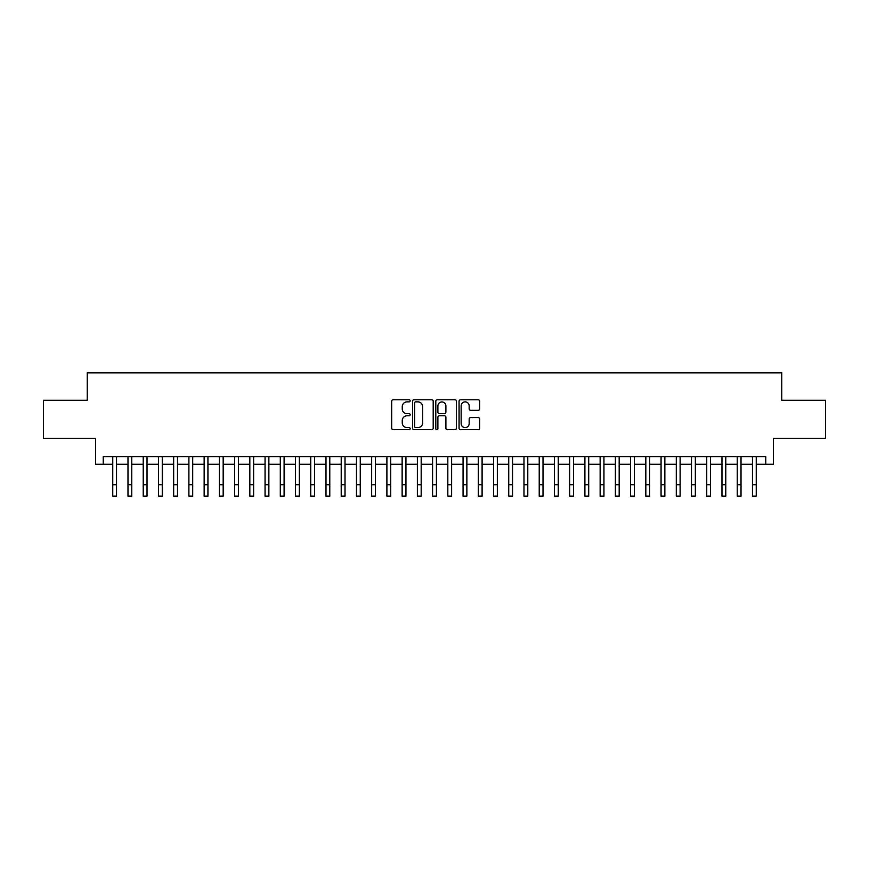<?xml version="1.0" encoding="UTF-8"?>
<svg xmlns="http://www.w3.org/2000/svg" width="869" height="869" viewBox="0 0 869 869"><rect width="100%" height="100%" fill="white"/><g stroke="black" fill="none" stroke-linecap="round" stroke-linejoin="round"><path stroke-width="1.3" d="M410.135 400.837A1.043 1.043 0 0 0 409.082 399.783L393.201 399.783A1.499 1.499 0 0 0 391.702 401.282L391.702 428.189A1.499 1.499 0 0 0 393.201 429.688L409.082 429.688A1.043 1.043 0 0 0 410.135 428.645A1.043 1.043 0 0 0 409.082 427.591L407.029 427.591A4.78 4.78 0 0 1 402.249 422.812L402.249 420.563A4.78 4.78 0 0 1 407.029 415.784L409.082 415.784A1.043 1.043 0 0 0 410.135 414.741A1.043 1.043 0 0 0 409.082 413.687L407.029 413.687A4.78 4.78 0 0 1 402.249 408.908L402.249 406.67A4.78 4.78 0 0 1 407.029 401.88L409.082 401.88A1.043 1.043 0 0 0 410.135 400.837M478.189 410.331A1.499 1.499 0 0 0 479.688 408.832L479.688 401.282A1.499 1.499 0 0 0 478.189 399.783L460.548 399.783A1.499 1.499 0 0 0 459.06 401.282L459.06 428.189A1.499 1.499 0 0 0 460.548 429.688L478.189 429.688A1.499 1.499 0 0 0 479.688 428.189L479.688 419.075A1.499 1.499 0 0 0 478.189 417.576L470.64 417.576A1.499 1.499 0 0 0 469.151 419.075L469.151 423.594A3.997 3.997 0 0 1 465.143 427.591A3.997 3.997 0 0 1 461.146 423.594L461.146 405.877A3.997 3.997 0 0 1 465.143 401.88A3.997 3.997 0 0 1 469.151 405.877L469.151 408.832A1.499 1.499 0 0 0 470.64 410.331L478.189 410.331M103.226 464.242L103.226 456.627L765.774 456.627L765.774 464.242L773.388 464.242L773.388 438.345L825.55 438.345L825.55 400.272L781.763 400.272L781.763 372.855L87.237 372.855L87.237 400.272L43.45 400.272L43.45 438.345L95.612 438.345L95.612 464.242L112.753 464.242M433.197 401.282A1.499 1.499 0 0 0 431.697 399.783L414.057 399.783A1.499 1.499 0 0 0 412.558 401.282L412.558 428.189A1.499 1.499 0 0 0 414.057 429.688L431.697 429.688A1.499 1.499 0 0 0 433.197 428.189L433.197 401.282M437.303 399.783L454.943 399.783A1.499 1.499 0 0 1 456.442 401.282L456.442 428.189A1.499 1.499 0 0 1 454.943 429.688L447.394 429.688A1.499 1.499 0 0 1 445.895 428.189L445.895 417.283A1.499 1.499 0 0 0 444.407 415.784L439.399 415.784A1.499 1.499 0 0 0 437.9 417.283L437.9 428.645A1.043 1.043 0 0 1 436.857 429.688A1.043 1.043 0 0 1 435.803 428.645L435.803 401.282A1.499 1.499 0 0 1 437.303 399.783M116.555 464.242L127.982 464.242M131.784 464.242L143.211 464.242M147.024 464.242L158.44 464.242M162.253 464.242L173.67 464.242M177.482 464.242L188.899 464.242M192.712 464.242L204.139 464.242M207.941 464.242L219.368 464.242M223.17 464.242L234.597 464.242M238.399 464.242L249.827 464.242M253.639 464.242L265.056 464.242M268.869 464.242L280.285 464.242M284.098 464.242L295.514 464.242M299.327 464.242L310.754 464.242M314.556 464.242L325.984 464.242M329.786 464.242L341.213 464.242M345.015 464.242L356.442 464.242M360.255 464.242L371.671 464.242M375.484 464.242L386.901 464.242M390.713 464.242L402.13 464.242M405.942 464.242L417.37 464.242M421.172 464.242L432.599 464.242M436.401 464.242L447.828 464.242M451.63 464.242L463.058 464.242M466.87 464.242L478.287 464.242M482.099 464.242L493.516 464.242M497.329 464.242L508.745 464.242M512.558 464.242L523.985 464.242M527.787 464.242L539.214 464.242M543.016 464.242L554.444 464.242M558.246 464.242L569.673 464.242M573.486 464.242L584.902 464.242M588.715 464.242L600.131 464.242M603.944 464.242L615.361 464.242M619.173 464.242L630.601 464.242M634.403 464.242L645.83 464.242M649.632 464.242L661.059 464.242M664.861 464.242L676.288 464.242M680.101 464.242L691.518 464.242M695.33 464.242L706.747 464.242M710.56 464.242L721.976 464.242M725.789 464.242L737.216 464.242M741.018 464.242L752.445 464.242M756.247 464.242L765.774 464.242M415.697 401.88A1.043 1.043 0 0 0 414.654 402.923L414.654 426.549A1.043 1.043 0 0 0 415.697 427.591L417.87 427.591A4.78 4.78 0 0 0 422.649 422.812L422.649 406.67A4.78 4.78 0 0 0 417.87 401.88L415.697 401.88M445.895 405.953A3.997 3.997 0 0 0 441.897 401.956A3.997 3.997 0 0 0 437.9 405.953L437.9 412.199A1.499 1.499 0 0 0 439.399 413.687L444.407 413.687A1.499 1.499 0 0 0 445.895 412.199L445.895 405.953M112.753 484.728L116.555 484.728L116.555 496.145L112.753 496.145L112.753 456.627M116.555 484.728L116.555 456.627M127.982 484.728L131.784 484.728L131.784 496.145L127.982 496.145L127.982 456.627M131.784 484.728L131.784 456.627M143.211 484.728L147.024 484.728L147.024 496.145L143.211 496.145L143.211 456.627M147.024 484.728L147.024 456.627M158.44 484.728L162.253 484.728L162.253 496.145L158.44 496.145L158.44 456.627M162.253 484.728L162.253 456.627M173.67 484.728L177.482 484.728L177.482 496.145L173.67 496.145L173.67 456.627M177.482 484.728L177.482 456.627M188.899 484.728L192.712 484.728L192.712 496.145L188.899 496.145L188.899 456.627M192.712 484.728L192.712 456.627M204.139 484.728L207.941 484.728L207.941 496.145L204.139 496.145L204.139 456.627M207.941 484.728L207.941 456.627M219.368 484.728L223.17 484.728L223.17 496.145L219.368 496.145L219.368 456.627M223.17 484.728L223.17 456.627M234.597 484.728L238.399 484.728L238.399 496.145L234.597 496.145L234.597 456.627M238.399 484.728L238.399 456.627M249.827 484.728L253.639 484.728L253.639 496.145L249.827 496.145L249.827 456.627M253.639 484.728L253.639 456.627M265.056 484.728L268.869 484.728L268.869 496.145L265.056 496.145L265.056 456.627M268.869 484.728L268.869 456.627M280.285 484.728L284.098 484.728L284.098 496.145L280.285 496.145L280.285 456.627M284.098 484.728L284.098 456.627M295.514 484.728L299.327 484.728L299.327 496.145L295.514 496.145L295.514 456.627M299.327 484.728L299.327 456.627M310.754 484.728L314.556 484.728L314.556 496.145L310.754 496.145L310.754 456.627M314.556 484.728L314.556 456.627M325.984 484.728L329.786 484.728L329.786 496.145L325.984 496.145L325.984 456.627M329.786 484.728L329.786 456.627M341.213 484.728L345.015 484.728L345.015 496.145L341.213 496.145L341.213 456.627M345.015 484.728L345.015 456.627M356.442 484.728L360.255 484.728L360.255 496.145L356.442 496.145L356.442 456.627M360.255 484.728L360.255 456.627M371.671 484.728L375.484 484.728L375.484 496.145L371.671 496.145L371.671 456.627M375.484 484.728L375.484 456.627M386.901 484.728L390.713 484.728L390.713 496.145L386.901 496.145L386.901 456.627M390.713 484.728L390.713 456.627M402.13 484.728L405.942 484.728L405.942 496.145L402.13 496.145L402.13 456.627M405.942 484.728L405.942 456.627M417.37 484.728L421.172 484.728L421.172 496.145L417.37 496.145L417.37 456.627M421.172 484.728L421.172 456.627M432.599 484.728L436.401 484.728L436.401 496.145L432.599 496.145L432.599 456.627M436.401 484.728L436.401 456.627M447.828 484.728L451.63 484.728L451.63 496.145L447.828 496.145L447.828 456.627M451.63 484.728L451.63 456.627M463.058 484.728L466.87 484.728L466.87 496.145L463.058 496.145L463.058 456.627M466.87 484.728L466.87 456.627M478.287 484.728L482.099 484.728L482.099 496.145L478.287 496.145L478.287 456.627M482.099 484.728L482.099 456.627M493.516 484.728L497.329 484.728L497.329 496.145L493.516 496.145L493.516 456.627M497.329 484.728L497.329 456.627M508.745 484.728L512.558 484.728L512.558 496.145L508.745 496.145L508.745 456.627M512.558 484.728L512.558 456.627M523.985 484.728L527.787 484.728L527.787 496.145L523.985 496.145L523.985 456.627M527.787 484.728L527.787 456.627M539.214 484.728L543.016 484.728L543.016 496.145L539.214 496.145L539.214 456.627M543.016 484.728L543.016 456.627M554.444 484.728L558.246 484.728L558.246 496.145L554.444 496.145L554.444 456.627M558.246 484.728L558.246 456.627M569.673 484.728L573.486 484.728L573.486 496.145L569.673 496.145L569.673 456.627M573.486 484.728L573.486 456.627M584.902 484.728L588.715 484.728L588.715 496.145L584.902 496.145L584.902 456.627M588.715 484.728L588.715 456.627M600.131 484.728L603.944 484.728L603.944 496.145L600.131 496.145L600.131 456.627M603.944 484.728L603.944 456.627M615.361 484.728L619.173 484.728L619.173 496.145L615.361 496.145L615.361 456.627M619.173 484.728L619.173 456.627M630.601 484.728L634.403 484.728L634.403 496.145L630.601 496.145L630.601 456.627M634.403 484.728L634.403 456.627M645.83 484.728L649.632 484.728L649.632 496.145L645.83 496.145L645.83 456.627M649.632 484.728L649.632 456.627M661.059 484.728L664.861 484.728L664.861 496.145L661.059 496.145L661.059 456.627M664.861 484.728L664.861 456.627M676.288 484.728L680.101 484.728L680.101 496.145L676.288 496.145L676.288 456.627M680.101 484.728L680.101 456.627M691.518 484.728L695.33 484.728L695.33 496.145L691.518 496.145L691.518 456.627M695.33 484.728L695.33 456.627M706.747 484.728L710.56 484.728L710.56 496.145L706.747 496.145L706.747 456.627M710.56 484.728L710.56 456.627M721.976 484.728L725.789 484.728L725.789 496.145L721.976 496.145L721.976 456.627M725.789 484.728L725.789 456.627M737.216 484.728L741.018 484.728L741.018 496.145L737.216 496.145L737.216 456.627M741.018 484.728L741.018 456.627M752.445 484.728L756.247 484.728L756.247 496.145L752.445 496.145L752.445 456.627M756.247 484.728L756.247 456.627"/></g></svg>

